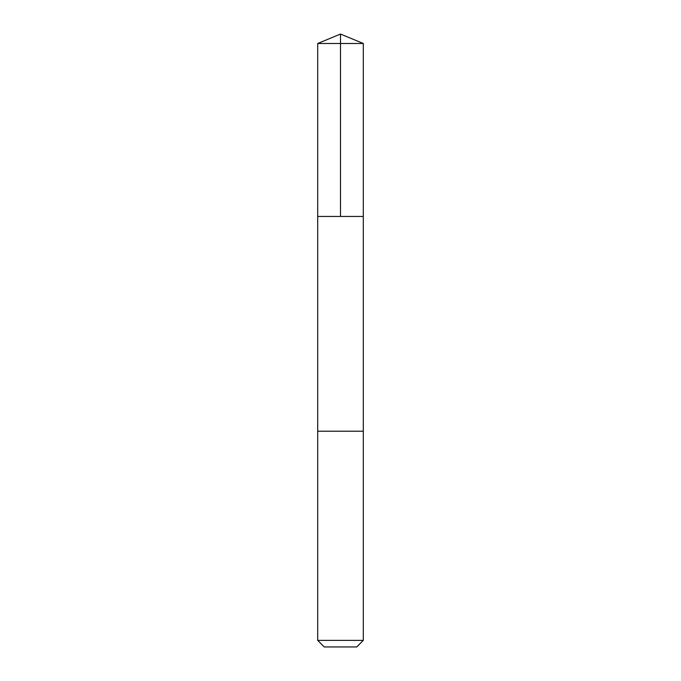 <?xml version="1.0" encoding="UTF-8"?>
<svg xmlns="http://www.w3.org/2000/svg" width="681" height="681" viewBox="0 0 681 681"><rect width="100%" height="100%" fill="white"/><g stroke="black" fill="none" stroke-linecap="round" stroke-linejoin="round"><path stroke-width="1.02" d="M321.645 216.447L363.296 216.447L363.296 43.49L317.704 43.49L317.704 216.447L363.296 216.447L363.296 431.209L317.704 431.209L317.704 216.447L321.645 216.447M363.296 431.209L317.704 431.209L317.704 640.37L363.296 640.37L363.296 431.209M363.296 640.37L356.716 646.95L324.284 646.95L317.704 640.37M340.5 216.447L340.5 34.05L317.704 43.49M340.5 34.05L363.296 43.49"/></g></svg>

